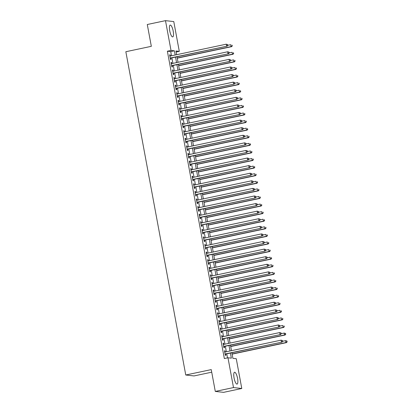 <?xml version="1.0" encoding="UTF-8"?>
<svg xmlns="http://www.w3.org/2000/svg" width="413" height="413" viewBox="0 0 413 413"><rect width="100%" height="100%" fill="white"/><g stroke="black" fill="none" stroke-linecap="round" stroke-linejoin="round"><path stroke-width="0.62" d="M234.063 377.967A6.045 1.673 -102 0 1 234.558 372.252A6.045 1.673 -102 0 1 237.558 378.36A6.045 1.673 -102 0 1 237.062 384.08A6.045 1.673 -102 0 1 234.063 377.967M169.717 30.784A6.045 1.673 -102 0 1 170.213 25.064A6.045 1.673 -102 0 1 173.207 31.176A6.045 1.673 -102 0 1 172.717 36.891A6.045 1.673 -102 0 1 169.717 30.784M211.724 372.185L194.038 375.933L185.757 375.004L125.841 51.723L151.328 46.323L147.286 24.506L165.494 20.65L173.775 21.574L179.299 51.362L175.938 50.985L176.63 54.702M176.134 52.033L179.299 51.362M231.863 352.733L232.901 358.334L236.262 358.706L241.781 388.494L233.5 387.57L227.976 357.782L231.337 358.159L230.387 353.048M233.5 387.57L215.292 391.426L223.572 392.35L241.781 388.494M225.255 351.984L225.044 350.828L224.481 350.766L225.328 355.319L225.885 355.381L225.637 354.055M223.851 344.396L223.634 343.239L223.077 343.177L223.918 347.731L224.481 347.792L224.233 346.466M222.442 336.807L222.23 335.65L221.667 335.588L222.514 340.142L223.072 340.204L222.829 338.877M221.038 329.218L220.821 328.061L220.263 327.999L221.105 332.553L221.667 332.615L221.42 331.288M219.628 321.629L219.417 320.473L218.854 320.411L219.701 324.964L220.258 325.026L220.015 323.699M218.224 314.04L218.007 312.884L217.45 312.822L218.291 317.375L218.854 317.437L218.606 316.11M216.815 306.451L216.603 305.295L216.045 305.233L216.887 309.786L217.444 309.848L217.202 308.521M215.41 298.862L215.199 297.706L214.636 297.644L215.483 302.197L216.04 302.259L215.792 300.932M214.001 291.273L213.789 290.117L213.232 290.055L214.073 294.608L214.636 294.67L214.388 293.344M212.597 283.685L212.385 282.528L211.823 282.466L212.669 287.02L213.227 287.081L212.979 285.755M211.193 276.096L210.976 274.939L210.418 274.877L211.26 279.431L211.823 279.493L211.575 278.166M209.783 268.507L209.572 267.35L209.009 267.288L209.856 271.842L210.413 271.904L210.171 270.577M208.379 260.918L208.162 259.762L207.605 259.7L208.446 264.253L209.009 264.315L208.761 262.988M206.97 253.329L206.758 252.173L206.195 252.111L207.042 256.664L207.6 256.726L207.357 255.399M205.566 245.74L205.349 244.584L204.791 244.522L205.633 249.075L206.195 249.137L205.948 247.81M204.156 238.151L203.945 236.995L203.387 236.933L204.228 241.486L204.786 241.548L204.543 240.221M202.752 230.562L202.54 229.406L201.978 229.344L202.824 233.897L203.382 233.959L203.134 232.633M201.343 222.974L201.131 221.817L200.573 221.755L201.415 226.309L201.978 226.37L201.73 225.044M199.938 215.385L199.727 214.228L199.164 214.166L200.011 218.72L200.568 218.782L200.32 217.455M198.534 207.796L198.317 206.639L197.76 206.577L198.601 211.131L199.164 211.193L198.916 209.866M197.125 200.207L196.913 199.051L196.351 198.989L197.197 203.542L197.755 203.604L197.512 202.277M195.721 192.618L195.504 191.462L194.946 191.4L195.788 195.953L196.351 196.015L196.103 194.688M194.311 185.029L194.1 183.878L193.537 183.811L194.384 188.364L194.941 188.431L194.699 187.099M192.907 177.44L192.69 176.289L192.133 176.222L192.974 180.775L193.537 180.842L193.289 179.51M191.498 169.851L191.286 168.7L190.729 168.633L191.57 173.186L192.128 173.254L191.885 171.922M190.094 162.263L189.882 161.111L189.319 161.044L190.166 165.598L190.723 165.665L190.476 164.333M188.684 154.674L188.473 153.522L187.915 153.455L188.756 158.009L189.319 158.076L189.071 156.744M187.28 147.085L187.068 145.934L186.506 145.866L187.352 150.42L187.91 150.487L187.662 149.155M185.876 139.496L185.659 138.345L185.101 138.283L185.943 142.831L186.506 142.898L186.258 141.566M184.466 131.907L184.255 130.756L183.692 130.694L184.539 135.247L185.096 135.309L184.854 133.977M183.062 124.318L182.845 123.167L182.288 123.105L183.129 127.658L183.692 127.72L183.444 126.388M181.653 116.729L181.441 115.578L180.879 115.516L181.725 120.069L182.283 120.131L182.04 118.799M180.249 109.14L180.032 107.989L179.474 107.927L180.316 112.481L180.879 112.543L180.631 111.211M178.839 101.552L178.628 100.4L178.07 100.338L178.912 104.892L179.469 104.954L179.227 103.622M177.435 93.963L177.223 92.811L176.661 92.749L177.507 97.303L178.065 97.365L177.817 96.033M176.026 86.374L175.814 85.223L175.257 85.161L176.098 89.714L176.661 89.776L176.413 88.449M174.622 78.785L174.41 77.634L173.847 77.572L174.694 82.125L175.251 82.187L175.004 80.86M173.217 71.196L173.001 70.045L172.443 69.983L173.284 74.536L173.847 74.598L173.599 73.271M171.808 63.607L171.596 62.456L171.034 62.394L171.88 66.947L172.438 67.009L172.195 65.682M171.509 55.786L170.729 51.584L167.373 51.207L224.336 358.551L227.976 357.782M227.501 357.88L226.747 353.817M226.365 351.747L225.338 346.228M224.956 344.158L223.934 338.639M223.552 336.569L222.53 331.05M222.142 328.98L221.12 323.462M220.738 321.391L219.716 315.873M219.329 313.803L218.307 308.289M217.925 306.214L216.902 300.7M216.515 298.625L215.493 293.111M215.111 291.036L214.089 285.522M213.707 283.447L212.68 277.934M212.297 275.858L211.275 270.345M210.893 268.269L209.871 262.756M209.484 260.68L208.462 255.167M208.08 253.092L207.058 247.578M206.67 245.503L205.648 239.989M205.266 237.914L204.244 232.4M203.857 230.325L202.835 224.811M202.453 222.736L201.43 217.223M201.048 215.147L200.021 209.634M199.639 207.563L198.617 202.045M198.235 199.975L197.213 194.456M196.825 192.386L195.803 186.867M195.421 184.797L194.399 179.278M194.012 177.208L192.99 171.689M192.608 169.619L191.586 164.1M191.198 162.03L190.176 156.512M189.794 154.441L188.772 148.923M188.39 146.852L187.363 141.334M186.981 139.264L185.958 133.745M185.576 131.675L184.554 126.156M184.167 124.086L183.145 118.567M182.763 116.497L181.741 110.978M181.353 108.908L180.331 103.389M179.949 101.319L178.927 95.801M178.54 93.73L177.518 88.212M177.136 86.141L176.114 80.623M175.731 78.553L174.704 73.034M174.322 70.964L173.3 65.445M172.918 63.375L171.896 57.856M170.404 56.018L170.187 54.867L169.629 54.805L170.471 59.358L171.034 59.42L170.786 58.094M215.292 391.426L211.244 369.604L185.757 375.004M167.373 51.207L171.013 50.438L165.494 20.65M175.153 55.017L174.374 50.809L171.013 50.438M230.005 350.978L228.983 345.459M228.595 343.389L227.573 337.87M227.191 335.8L226.169 330.281M225.787 328.211L224.765 322.692M224.378 320.622L223.356 315.104M222.974 313.033L221.951 307.515M221.564 305.444L220.542 299.926M220.16 297.856L219.138 292.337M218.751 290.267L217.728 284.748M217.346 282.678L216.324 277.159M215.937 275.089L214.915 269.57M214.533 267.5L213.511 261.981M213.129 259.911L212.106 254.393M211.719 252.322L210.697 246.804M210.315 244.733L209.293 239.215M208.906 237.145L207.884 231.626M207.502 229.556L206.479 224.037M206.092 221.967L205.07 216.448M204.688 214.378L203.666 208.859M203.279 206.789L202.256 201.27M201.874 199.2L200.852 193.682M200.47 191.611L199.448 186.093M199.061 184.022L198.039 178.504M197.657 176.434L196.634 170.915M196.247 168.845L195.225 163.326M194.843 161.256L193.821 155.742M193.434 153.667L192.412 148.153M192.03 146.078L191.007 140.565M190.62 138.489L189.598 132.976M189.216 130.9L188.194 125.387M187.812 123.311L186.784 117.798M186.402 115.723L185.38 110.209M184.998 108.134L183.976 102.62M183.589 100.545L182.567 95.031M182.185 92.956L181.162 87.442M180.775 85.367L179.753 79.854M179.371 77.778L178.349 72.265M177.962 70.189L176.94 64.676M176.558 62.6L175.535 57.087M177.012 56.772L178.034 62.291M178.416 64.361L179.438 69.88M179.825 71.95L180.848 77.468M181.23 79.539L182.252 85.057M182.639 87.128L183.661 92.646M184.043 94.716L185.065 100.235M185.452 102.305L186.475 107.824M186.857 109.894L187.879 115.413M188.261 117.483L189.288 123.002M189.67 125.072L190.692 130.591M191.074 132.661L192.097 138.179M192.484 140.25L193.506 145.768M193.888 147.839L194.91 153.357M195.297 155.427L196.32 160.946M196.702 163.016L197.724 168.535M198.111 170.605L199.133 176.124M199.515 178.194L200.537 183.713M200.919 185.783L201.947 191.302M202.329 193.372L203.351 198.89M203.733 200.961L204.755 206.479M205.142 208.55L206.164 214.068M206.546 216.138L207.569 221.657M207.956 223.727L208.978 229.241M209.36 231.316L210.382 236.83M210.769 238.905L211.792 244.419M212.174 246.494L213.196 252.007M213.578 254.083L214.605 259.596M214.987 261.672L216.009 267.185M216.391 269.261L217.414 274.774M217.801 276.849L218.823 282.363M219.205 284.438L220.227 289.952M220.614 292.027L221.636 297.541M222.018 299.616L223.041 305.13M223.428 307.205L224.45 312.718M224.832 314.794L225.854 320.307M226.236 322.377L227.264 327.896M227.646 329.966L228.668 335.485M229.05 337.555L230.072 343.074M230.459 345.144L231.481 350.663M170.729 51.584L174.374 50.809M169.66 54.975L170.187 54.867M171.07 62.564L171.596 62.456M172.474 70.153L173.001 70.045M173.878 77.742L174.41 77.634M175.288 85.331L175.814 85.223M176.692 92.92L177.223 92.811M178.101 100.509L178.628 100.4M179.505 108.098L180.032 107.989M180.915 115.686L181.441 115.578M182.319 123.275L182.845 123.167M183.728 130.864L184.255 130.756M185.132 138.453L185.659 138.345M186.537 146.042L187.068 145.934M187.946 153.631L188.473 153.522M189.35 161.22L189.882 161.111M190.76 168.809L191.286 168.7M192.164 176.397L192.69 176.289M193.573 183.986L194.1 183.878M194.977 191.575L195.504 191.462M196.387 199.164L196.913 199.051M197.791 206.753L198.317 206.639M199.195 214.342L199.727 214.228M200.604 221.931L201.131 221.817M202.009 229.52L202.54 229.406M203.418 237.108L203.945 236.995M204.822 244.697L205.349 244.584M206.232 252.286L206.758 252.173M207.636 259.875L208.162 259.762M209.045 267.464L209.572 267.35M210.449 275.053L210.976 274.939M211.854 282.642L212.385 282.528M213.263 290.231L213.789 290.117M214.667 297.819L215.199 297.706M216.076 305.408L216.603 305.295M217.481 312.997L218.007 312.884M218.89 320.586L219.417 320.473M220.294 328.175L220.821 328.061M221.704 335.764L222.23 335.65M223.108 343.353L223.634 343.239M224.512 350.942L225.044 350.828M170.259 58.202L227.155 46.153L170.228 58.026M227.604 45.337L226.598 46.091L226.247 44.191L227.692 44.604L227.604 45.337L227.692 44.604M169.877 56.132L226.247 44.191L227.465 44.578M227.155 46.153L227.831 45.363M177.27 58.166L231.636 46.654L231.073 46.592L230.722 44.692L227.821 45.306M177.239 57.996L231.073 46.592L232.307 45.864L231.941 45.079L232.085 45.838M232.307 45.864L231.636 46.654M171.663 65.791L228.565 53.742L171.632 65.615M229.014 52.926L228.002 53.68L227.651 51.78L229.096 52.193L229.014 52.926L229.096 52.193M171.281 63.721L227.651 51.78L228.874 52.167M228.565 53.742L229.236 52.952M173.073 73.38L229.969 61.33L173.042 73.204M230.418 60.515L229.411 61.269L229.06 59.369L230.5 59.782L230.418 60.515L230.5 59.782M172.686 71.31L229.06 59.369L230.278 59.756M229.969 61.33L230.645 60.541M174.477 80.969L231.378 68.919L174.446 80.793M231.827 68.104L230.815 68.857L230.464 66.958L231.91 67.371L231.827 68.104L231.91 67.371M174.095 78.898L230.464 66.958L231.688 67.345M231.378 68.919L232.049 68.13M175.886 88.558L232.782 76.508L175.85 88.382M233.231 75.693L232.225 76.446L231.874 74.546L233.314 74.959L233.231 75.693L233.314 74.959M175.499 86.487L231.874 74.546L233.092 74.934M232.782 76.508L233.459 75.718M178.674 65.755L233.04 54.242L232.483 54.18L232.127 52.281L229.225 52.895M178.643 65.584L232.483 54.18L233.712 53.453L233.35 52.668L233.49 53.427M233.712 53.453L233.04 54.242M180.083 73.344L234.445 61.831L233.887 61.769L233.536 59.87L230.635 60.484M180.053 73.168L233.887 61.769L235.121 61.041L234.754 60.257L234.899 61.016M235.121 61.041L234.445 61.831M181.488 80.933L235.854 69.42L235.291 69.358L234.94 67.458L232.039 68.073M181.457 80.757L235.291 69.358L236.525 68.63L236.164 67.846L236.303 68.604M236.525 68.63L235.854 69.42M182.897 88.521L237.258 77.009L236.701 76.947L236.35 75.047L233.448 75.662M182.866 88.346L236.701 76.947L237.934 76.219L237.568 75.434L237.707 76.193M237.934 76.219L237.258 77.009M177.291 96.146L234.192 84.097L177.26 95.971M234.641 83.281L233.629 84.035L233.278 82.135L234.723 82.548L234.641 83.281L234.723 82.548M176.909 94.076L233.278 82.135L234.496 82.523M234.192 84.097L234.863 83.307M184.301 96.11L238.668 84.598L238.105 84.536L237.754 82.636L234.852 83.25M184.27 95.935L238.105 84.536L239.339 83.808L238.977 83.023L239.117 83.782M239.339 83.808L238.668 84.598M178.7 103.735L235.596 91.686L178.664 103.56M236.045 90.87L235.038 91.624L234.687 89.724L236.128 90.137L236.045 90.87L236.128 90.137M178.313 101.665L234.687 89.724L235.906 90.111M235.596 91.686L236.267 90.896M185.711 103.699L240.072 92.187L239.514 92.125L239.163 90.225L236.257 90.839M185.674 103.524L239.514 92.125L240.748 91.397L240.381 90.612L240.521 91.371M240.748 91.397L240.072 92.187M180.104 111.324L237 99.275L180.073 111.149M237.454 98.459L236.442 99.213L236.091 97.313L237.537 97.726L237.454 98.459L237.537 97.726M179.722 109.254L236.091 97.313L237.31 97.7M237 99.275L237.676 98.485M187.115 111.288L241.481 99.776L240.918 99.714L240.567 97.814L237.666 98.428M187.084 111.112L240.918 99.714L242.152 98.986L241.786 98.201L241.93 98.96M242.152 98.986L241.481 99.776M181.508 118.913L238.409 106.864L181.477 118.737M238.859 106.048L237.852 106.802L237.496 104.902L238.941 105.315L238.859 106.048L238.941 105.315M181.126 116.843L237.496 104.902L238.719 105.289M238.409 106.864L239.081 106.074M188.524 118.877L242.885 107.365L242.328 107.303L241.977 105.403L239.07 106.017M188.488 118.701L242.328 107.303L243.562 106.575L243.195 105.79L243.334 106.549M243.562 106.575L242.885 107.365M182.918 126.502L239.814 114.453L182.887 126.326M240.263 113.637L239.256 114.391L238.905 112.491L240.351 112.904L240.263 113.637L240.351 112.904M182.536 124.432L238.905 112.491L240.123 112.878M239.814 114.453L240.49 113.663M189.928 126.466L244.295 114.953L243.732 114.891L243.381 112.992L240.48 113.606M189.897 126.29L243.732 114.891L244.966 114.164L244.599 113.379L244.744 114.138M244.966 114.164L244.295 114.953M184.322 134.091L241.223 122.041L184.291 133.915M241.672 121.226L240.66 121.98L240.309 120.08L241.755 120.493L241.672 121.226L241.755 120.493M183.94 132.021L240.309 120.08L241.533 120.467M241.223 122.041L241.894 121.252M191.333 134.055L245.699 122.542L245.141 122.48L244.785 120.581L241.884 121.195M191.302 133.879L245.141 122.48L246.37 121.752L246.009 120.968L246.148 121.727M246.37 121.752L245.699 122.542M185.731 141.68L242.627 129.63L185.7 141.504M243.076 128.815L242.07 129.568L241.719 127.669L243.159 128.082L243.076 128.815L243.159 128.082M185.344 139.609L241.719 127.669L242.937 128.056M242.627 129.63L243.303 128.841M192.742 141.644L247.103 130.131L246.546 130.069L246.194 128.169L243.293 128.784M192.711 141.468L246.546 130.069L247.779 129.341L247.413 128.557L247.557 129.315M247.779 129.341L247.103 130.131M187.135 149.269L244.037 137.219L187.104 149.093M244.486 136.404L243.474 137.157L243.123 135.257L244.568 135.671L244.486 136.404L244.568 135.671M186.753 147.198L243.123 135.257L244.346 135.645M244.037 137.219L244.708 136.429M194.146 149.232L248.512 137.72L247.95 137.658L247.599 135.758L244.697 136.373M194.115 149.057L247.95 137.658L249.184 136.93L248.822 136.145L248.962 136.904M249.184 136.93L248.512 137.72M188.545 156.857L245.441 144.808L188.509 156.682M245.89 143.992L244.883 144.746L244.532 142.846L245.972 143.259L245.89 143.992L245.972 143.259M188.158 154.787L244.532 142.846L245.75 143.234M245.441 144.808L246.117 144.018M189.949 164.446L246.85 152.397L189.918 164.271M247.299 151.581L246.287 152.335L245.936 150.435L247.382 150.848L247.299 151.581L247.382 150.848M189.567 162.376L245.936 150.435L247.155 150.822M246.85 152.397L247.521 151.607M191.358 172.035L248.254 159.986L191.322 171.86M248.703 159.17L247.697 159.924L247.346 158.024L248.786 158.437L248.703 159.17L248.786 158.437M190.971 169.965L247.346 158.024L248.564 158.411M248.254 159.986L248.925 159.196M192.763 179.624L249.659 167.575L192.732 179.448M250.113 166.759L249.101 167.513L248.75 165.613L250.195 166.026L250.113 166.759L250.195 166.026M192.381 177.554L248.75 165.613L249.968 166M249.659 167.575L250.335 166.785M194.167 187.213L251.068 175.164L194.136 187.037M251.517 174.348L250.51 175.097L250.154 173.202L251.6 173.615L251.517 174.348L251.6 173.615M193.785 185.143L250.154 173.202L251.378 173.589M251.068 175.164L251.739 174.374M195.576 194.802L252.472 182.752L195.545 194.626M252.921 181.937L251.915 182.685L251.563 180.791L253.009 181.204L252.921 181.937L253.009 181.204M195.194 192.732L251.563 180.791L252.782 181.178M252.472 182.752L253.148 181.963M196.98 202.391L253.881 190.341L196.949 202.215M254.331 189.526L253.319 190.274L252.968 188.38L254.413 188.793L254.331 189.526L254.413 188.793M196.598 200.32L252.968 188.38L254.191 188.767M253.881 190.341L254.553 189.552M198.39 209.98L255.286 197.93L198.359 209.804M255.735 197.115L254.728 197.863L254.377 195.969L255.817 196.381L255.735 197.115L255.817 196.381M198.003 207.909L254.377 195.969L255.595 196.356M255.286 197.93L255.962 197.14M199.794 217.568L256.695 205.519L199.763 217.393M257.144 204.703L256.132 205.452L255.781 203.557L257.227 203.97L257.144 204.703L257.227 203.97M199.412 215.498L255.781 203.557L257.005 203.945M256.695 205.519L257.366 204.729M201.203 225.157L258.099 213.108L201.167 224.982M258.548 212.292L257.542 213.041L257.191 211.146L258.631 211.559L258.548 212.292L258.631 211.559M200.816 223.087L257.191 211.146L258.409 211.533M258.099 213.108L258.775 212.318M202.607 232.746L259.509 220.692L202.576 232.571M259.958 219.881L258.946 220.63L258.595 218.735L260.04 219.148L259.958 219.881L260.04 219.148M202.225 230.676L258.595 218.735L259.813 219.122M259.509 220.692L260.18 219.907M204.017 240.335L260.913 228.281L203.981 240.159M261.362 227.47L260.355 228.219L260.004 226.324L261.444 226.737L261.362 227.47L261.444 226.737M203.63 238.26L260.004 226.324L261.222 226.711M260.913 228.281L261.584 227.496M205.421 247.924L262.317 235.869L205.39 247.748M262.771 235.059L261.759 235.808L261.408 233.913L262.854 234.326L262.771 235.059L262.854 234.326M205.039 245.849L261.408 233.913L262.627 234.3M262.317 235.869L262.993 235.085M206.825 255.513L263.726 243.458L206.794 255.337M264.175 242.648L263.169 243.396L262.813 241.502L264.258 241.915L264.175 242.648L264.258 241.915M206.443 253.437L262.813 241.502L264.036 241.889M263.726 243.458L264.397 242.674M208.235 263.102L265.131 251.047L208.204 262.926M265.58 250.237L264.573 250.985L264.222 249.091L265.667 249.504L265.58 250.237L265.667 249.504M207.853 261.026L264.222 249.091L265.44 249.478M265.131 251.047L265.807 250.263M209.639 270.691L266.54 258.636L209.608 270.515M266.989 257.826L265.977 258.574L265.626 256.679L267.072 257.092L266.989 257.826L267.072 257.092M209.257 268.615L265.626 256.679L266.85 257.067M266.54 258.636L267.211 257.851M211.048 278.279L267.944 266.225L211.017 278.104M268.393 265.414L267.387 266.163L267.035 264.268L268.476 264.681L268.393 265.414L268.476 264.681M210.661 276.204L267.035 264.268L268.254 264.656M267.944 266.225L268.62 265.44M212.452 285.868L269.353 273.814L212.421 285.693M269.803 273.003L268.791 273.752L268.44 271.857L269.885 272.27L269.803 273.003L269.885 272.27M212.07 283.793L268.44 271.857L269.663 272.244M269.353 273.814L270.025 273.029M213.862 293.457L270.758 281.403L213.826 293.282M271.207 280.592L270.2 281.341L269.849 279.446L271.289 279.859L271.207 280.592L271.289 279.859M213.475 291.382L269.849 279.446L271.067 279.833M270.758 281.403L271.434 280.618M215.266 301.046L272.167 288.992L215.235 300.87M272.616 288.181L271.604 288.93L271.253 287.035L272.699 287.448L272.616 288.181L272.699 287.448M214.884 298.971L271.253 287.035L272.472 287.422M272.167 288.992L272.838 288.207M216.675 308.635L273.571 296.58L216.639 308.459M274.02 295.77L273.014 296.519L272.663 294.624L274.103 295.037L274.02 295.77L274.103 295.037M216.288 306.56L272.663 294.624L273.881 295.011M273.571 296.58L274.242 295.796M218.079 316.224L274.975 304.169L218.049 316.048M275.43 303.359L274.418 304.107L274.067 302.213L275.512 302.626L275.43 303.359L275.512 302.626M217.697 314.148L274.067 302.213L275.285 302.6M274.975 304.169L275.652 303.385M219.484 323.813L276.385 311.758L219.453 323.637M276.834 310.948L275.827 311.696L275.471 309.802L276.916 310.215L276.834 310.948L276.916 310.215M219.102 321.737L275.471 309.802L276.695 310.189M276.385 311.758L277.056 310.974M220.893 331.402L277.789 319.347L220.862 331.226M278.238 318.537L277.231 319.285L276.88 317.39L278.326 317.803L278.238 318.537L278.326 317.803M220.511 329.326L276.88 317.39L278.099 317.778M277.789 319.347L278.465 318.562M222.297 338.985L279.198 326.936L222.266 338.815M279.647 326.125L278.636 326.874L278.285 324.979L279.73 325.387L279.647 326.125L279.73 325.387M221.915 336.915L278.285 324.979L279.508 325.367M279.198 326.936L279.869 326.146M223.707 346.574L280.603 334.525L223.676 346.404M281.052 333.714L280.045 334.463L279.694 332.568L281.134 332.976L281.052 333.714L281.134 332.976M223.319 344.504L279.694 332.568L280.912 332.955M280.603 334.525L281.279 333.735M225.111 354.163L282.012 342.114L225.08 353.993M282.461 341.303L281.449 342.052L281.098 340.157L282.544 340.565L282.461 341.303L282.544 340.565M224.729 352.093L281.098 340.157L282.322 340.544M282.012 342.114L282.683 341.324M195.555 156.821L249.917 145.309L249.359 145.247L249.008 143.347L246.107 143.961M195.525 156.646L249.359 145.247L250.593 144.519L250.226 143.734L250.366 144.493M250.593 144.519L249.917 145.309M196.96 164.41L251.326 152.898L250.763 152.836L250.412 150.936L247.511 151.55M196.929 164.235L250.763 152.836L251.997 152.108L251.636 151.323L251.775 152.082M251.997 152.108L251.326 152.898M198.369 171.999L252.73 160.487L252.173 160.425L251.822 158.525L248.915 159.139M198.333 171.823L252.173 160.425L253.406 159.697L253.04 158.912L253.179 159.671M253.406 159.697L252.73 160.487M199.773 179.588L254.14 168.076L253.577 168.014L253.226 166.114L250.324 166.728M199.742 179.412L253.577 168.014L254.811 167.286L254.444 166.501L254.589 167.26M254.811 167.286L254.14 168.076M201.183 187.177L255.544 175.664L254.986 175.602L254.635 173.703L251.729 174.317M201.146 187.001L254.986 175.602L256.22 174.875L255.853 174.09L255.993 174.849M256.22 174.875L255.544 175.664M202.587 194.766L256.953 183.253L256.39 183.186L256.039 181.292L253.138 181.906M202.556 194.59L256.39 183.186L257.624 182.463L257.258 181.679L257.402 182.438M257.624 182.463L256.953 183.253M203.991 202.355L258.357 190.842L257.8 190.775L257.444 188.88L254.542 189.495M203.96 202.179L257.8 190.775L259.028 190.052L258.667 189.268L258.806 190.026M259.028 190.052L258.357 190.842M205.4 209.943L259.762 198.431L259.204 198.364L258.853 196.469L255.952 197.084M205.369 209.768L259.204 198.364L260.438 197.641L260.071 196.856L260.216 197.615M260.438 197.641L259.762 198.431M206.805 217.532L261.171 206.02L260.608 205.953L260.257 204.058L257.356 204.672M206.774 217.357L260.608 205.953L261.842 205.23L261.481 204.445L261.62 205.204M261.842 205.23L261.171 206.02M208.214 225.121L262.575 213.609L262.018 213.542L261.666 211.647L258.765 212.261M208.183 224.946L262.018 213.542L263.251 212.819L262.885 212.034L263.024 212.793M263.251 212.819L262.575 213.609M209.618 232.71L263.984 221.198L263.422 221.131L263.071 219.236L260.169 219.85M209.587 232.534L263.422 221.131L264.656 220.408L264.294 219.623L264.434 220.382M264.656 220.408L263.984 221.198M211.028 240.299L265.389 228.781L264.831 228.719L264.48 226.825L261.574 227.439M210.991 240.123L264.831 228.719L266.065 227.997L265.698 227.212L265.838 227.971M266.065 227.997L265.389 228.781M212.432 247.888L266.798 236.37L266.235 236.308L265.884 234.414L262.983 235.028M212.401 247.712L266.235 236.308L267.469 235.586L267.103 234.801L267.247 235.56M267.469 235.586L266.798 236.37M213.841 255.477L268.202 243.959L267.645 243.897L267.294 242.003L264.387 242.617M213.805 255.301L267.645 243.897L268.878 243.174L268.512 242.39L268.651 243.149M268.878 243.174L268.202 243.959M215.245 263.066L269.612 251.548L269.049 251.486L268.698 249.591L265.796 250.206M215.214 262.89L269.049 251.486L270.283 250.763L269.916 249.979L270.061 250.737M270.283 250.763L269.612 251.548M216.649 270.654L271.016 259.137L270.458 259.075L270.102 257.18L267.201 257.795M216.619 270.479L270.458 259.075L271.687 258.352L271.326 257.567L271.465 258.326M271.687 258.352L271.016 259.137M218.059 278.243L272.42 266.726L271.862 266.664L271.511 264.769L268.61 265.383M218.028 278.068L271.862 266.664L273.096 265.941L272.73 265.156L272.874 265.915M273.096 265.941L272.42 266.726M219.463 285.832L273.829 274.315L273.267 274.253L272.916 272.358L270.014 272.972M219.432 285.657L273.267 274.253L274.5 273.53L274.139 272.745L274.278 273.504M274.5 273.53L273.829 274.315M220.872 293.421L275.234 281.903L274.676 281.842L274.325 279.947L271.424 280.561M220.841 293.245L274.676 281.842L275.91 281.119L275.543 280.334L275.683 281.093M275.91 281.119L275.234 281.903M222.277 301.01L276.643 289.492L276.08 289.43L275.729 287.536L272.828 288.15M222.246 300.834L276.08 289.43L277.314 288.708L276.953 287.923L277.092 288.682M277.314 288.708L276.643 289.492M223.686 308.599L278.047 297.081L277.49 297.019L277.138 295.125L274.232 295.739M223.65 308.423L277.49 297.019L278.723 296.297L278.357 295.512L278.496 296.271M278.723 296.297L278.047 297.081M225.09 316.188L279.456 304.67L278.894 304.608L278.543 302.714L275.641 303.328M225.059 316.012L278.894 304.608L280.128 303.885L279.761 303.101L279.906 303.86M280.128 303.885L279.456 304.67M226.5 323.777L280.861 312.259L280.303 312.197L279.952 310.302L277.046 310.917M226.463 323.601L280.303 312.197L281.537 311.474L281.17 310.69L281.31 311.448M281.537 311.474L280.861 312.259M227.904 331.365L282.27 319.848L281.707 319.786L281.356 317.891L278.455 318.506M227.873 331.19L281.707 319.786L282.941 319.063L282.575 318.278L282.719 319.037M282.941 319.063L282.27 319.848M229.308 338.954L283.674 327.437L283.117 327.375L282.76 325.48L279.859 326.094M229.277 338.779L283.117 327.375L284.345 326.652L283.984 325.867L284.123 326.626M284.345 326.652L283.674 327.437M230.717 346.543L285.078 335.026L284.521 334.964L284.17 333.069L281.268 333.683M230.686 346.368L284.521 334.964L285.755 334.236L285.388 333.456L285.533 334.215M285.388 333.456L284.17 333.069L285.615 333.477M285.755 334.236L285.078 335.026M232.121 354.132L286.488 342.614L285.925 342.553L285.574 340.658L282.673 341.272M232.091 353.956L285.925 342.553L287.159 341.825L286.798 341.045L286.937 341.804M286.798 341.045L285.574 340.658L287.02 341.066M287.159 341.825L286.488 342.614"/></g></svg>
